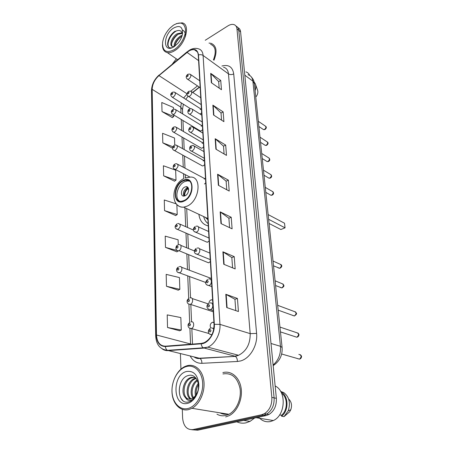 <?xml version="1.0" encoding="UTF-8"?>
<svg xmlns="http://www.w3.org/2000/svg" width="453" height="453" viewBox="0 0 453 453"><rect width="100%" height="100%" fill="white"/><g stroke="black" fill="none" stroke-linecap="round" stroke-linejoin="round"><path stroke-width="0.68" d="M198.873 214.32C199.79 220.86 202.927 224.722 208.272 225.888M199.479 130.47L200.351 130.996L201.398 130.747L202.633 129.592M200.453 147.684L201.409 148.233L202.389 147.995L203.64 146.84M201.455 165.39L202.502 165.962L203.408 165.741L204.682 164.592M205.798 241.636L207.281 242.281L209.156 240.996M206.976 262.185L208.584 262.825L210.362 261.579M212.61 299.948L211.121 299.841C209.796 300.452 209.054 301.63 208.907 303.374M213.924 322.411L212.412 322.259C210.305 323.538 209.722 325.35 210.656 327.7M200.13 114.116L201.647 112.814M188.108 96.302L187.621 96.783M199.501 87.242L192.802 92.503M202.417 125.945L201.132 126.155M203.42 143.091L202.117 143.278M204.456 160.73L203.131 160.889M204.462 184.003L205.753 182.853M205.52 178.884L204.173 179.009M211.336 278.187L209.875 278.125M213.318 328.193L213.963 327.644M201.438 109.269L200.175 109.507M221.794 413.142L225.798 413.793L221.794 413.142M224.133 413.521L224.948 413.787M191.749 429.738L197.729 430.197L266.166 415.548L268.98 414.478C274.229 411.024 276.687 405.639 276.358 398.317L240.588 31.818C240.345 29.717 239.444 28.324 237.87 27.639M182.31 409.393L182.604 418.023C183.442 426.148 186.891 430.005 192.933 429.58L261.568 414.761L264.393 413.68C269.665 410.197 272.145 404.767 271.834 397.394L236.964 28.879L238.782 30.351C238.544 28.245 237.638 26.852 236.064 26.172C237.638 26.852 238.544 28.245 238.782 30.351L274.105 397.859L238.782 30.351L240.588 31.818M261.568 414.761L263.878 415.158L266.698 414.082C271.953 410.611 274.422 405.203 274.105 397.859C274.422 405.203 271.953 410.611 266.698 414.082L263.878 415.158L195.339 429.891L263.878 415.158L266.166 415.548M188.567 51.24C190.685 49.915 192.633 49.411 194.399 49.734C196.727 50.289 198.012 52.078 198.267 55.107L214.043 324.405C213.941 333.108 210.656 339.206 204.19 342.7L201.217 343.436L165.39 346.177C159.971 345.99 157.01 342.264 156.5 334.994L152.157 89.343C152.389 84.122 154.66 79.547 158.963 75.606L188.567 51.24M188.556 50.996L158.918 75.396C154.507 79.434 152.185 84.128 151.948 89.473L156.245 335.078C156.761 342.53 159.796 346.352 165.351 346.545L201.183 343.821C208.21 343.578 215.084 333.425 214.337 324.314L198.499 54.96C197.548 49.303 194.229 47.984 188.556 50.996M224.654 413.77L223.55 413.425M226.71 307.547L238.431 311.511L237.434 298.453L225.804 294.274L226.71 307.547M235.786 310.616L234.937 299.269L225.804 294.274M234.943 299.308L237.434 298.453M223.748 264.263L235.169 268.912L234.229 256.636L222.899 251.794L223.748 264.263M232.593 267.865L231.823 257.525L222.899 251.794M231.823 257.57L234.229 256.636M220.968 223.584L232.1 228.833L231.217 217.27L220.169 211.851L220.968 223.584M229.592 227.649L228.884 218.221L220.169 211.851M228.89 218.272L231.217 217.27M211.341 82.712L221.455 89.705L220.741 80.447L210.702 73.358L211.341 82.712M219.167 88.125L218.674 81.585L210.702 73.358M218.68 81.648L220.741 80.447M213.55 115.017L223.901 121.653L223.153 111.891L212.87 105.141L213.55 115.017M221.557 120.153L221.024 112.99L212.87 105.141M221.03 113.052L223.153 111.891M215.883 149.15L226.483 155.39L225.69 145.073L215.169 138.709L215.883 149.15M224.088 153.98L223.499 146.132L215.169 138.709M223.505 146.189L225.69 145.073M218.352 185.277L229.212 191.058L228.374 180.141L217.593 174.218L218.352 185.277M226.76 189.75L226.115 181.155L217.593 174.218M226.121 181.206L228.374 180.141M213.98 60.249C217.451 51.331 216.494 45.696 211.104 43.341L208.992 43.08L211.104 43.341C216.494 45.696 217.451 51.331 213.98 60.249M225.662 416.947L229.269 415.616C237.491 411.415 242.876 398.697 241.064 387.864C239.337 376.987 231.053 370.316 222.882 372.604C231.053 370.316 239.337 376.987 241.064 387.864C242.876 398.697 237.491 411.415 229.269 415.616L225.662 416.947M236.964 28.879C236.715 26.653 235.73 25.232 234.02 24.609C232.213 24.054 230.158 24.49 227.859 25.917L205.254 40.266M176.319 58.816L172.304 64.083M180.413 353.612L180.94 369.127M166.483 286.279L179.847 289.331L179.433 277.57L166.177 274.376L166.483 286.279L178.227 290.169M167.536 327.513L181.279 330.033L180.843 317.57L167.214 314.886L167.536 327.513L179.609 330.786M163.658 175.838L176.002 180.135L175.651 170.164L163.403 165.764L163.658 175.838L174.518 181.177M174.762 145.062L174.518 138.018L162.57 133.307L162.814 142.865L172.536 148.227M173.499 109.213L173.442 107.48L161.783 102.497L162.015 111.574L172.355 117.616M178.272 244.733L178.103 239.784L165.203 236.138L165.487 247.383L176.925 251.811M176.319 203.867L164.275 199.988L164.547 210.622L175.69 215.537M164.547 210.622L177.214 214.558L176.857 204.45M177.214 214.558L175.583 215.605M176.002 180.135L174.416 181.245M162.814 142.865L172.87 146.727M162.015 111.574L173.759 116.483L173.703 114.932M173.759 116.483L172.259 117.695M178.244 250.832L177.044 250.362M178.493 250.9L176.817 251.879M165.487 247.383L177.299 250.577M179.847 289.331L178.114 290.226M181.279 330.033L179.496 330.837M174.314 49.609C180.56 45.64 185.894 36.11 185.515 29.57C184.371 22.735 180.328 21.28 173.391 25.215L169.869 28.199C165.673 32.741 163.227 37.673 162.542 42.995C162.57 51.359 166.494 53.562 174.314 49.609M162.474 44.592C162.412 49.139 164.037 51.812 167.338 52.61C169.564 52.995 172.072 52.31 174.852 50.555C185.696 44.128 190.77 24.241 182.083 22.843L176.489 23.579M213.425 59.841C216.528 51.608 215.583 46.421 210.588 44.281M249.767 75.481C248.963 73.635 247.666 72.435 245.888 71.868M174.082 46.608C174.048 42.537 176.206 38.992 180.56 35.985L182.202 35.283M174.847 46.161C175.345 42.299 177.514 39.1 181.353 36.563L181.902 36.28M182.253 33.211L181.789 32.865L177.383 33.664C171.653 36.608 168.765 45.991 172.593 46.546L174.235 46.585M172.31 46.461C170.124 44.275 173.369 36.75 178.182 34.247L182.304 33.38M181.789 32.865L182.191 33.012M173.499 28.109C162.48 35 162.961 54.247 174.201 46.602L178.001 43.177C180.317 40.362 181.795 37.373 182.451 34.196C182.938 26.801 179.96 24.773 173.499 28.109M182.451 34.179C181.613 30.464 179.252 29.536 175.373 31.399M255.724 96.489L256.336 96.455C257.859 94.026 258.238 91.846 257.485 89.926L255.6 84.643M255.113 90.64C256.047 87.888 256.081 85.532 255.215 83.567L254.116 82.027M170.549 48.12C165.13 47.452 169.133 34.513 176.681 30.798M182.491 30.062C184.597 31.002 185.571 33.182 185.419 36.602M171.681 43.46C172.718 39.977 174.824 36.942 178.001 34.349M174.903 45.594C175.923 42.225 177.967 39.275 181.036 36.744M171.874 47.775L170.294 47.865C165.113 47.423 168.001 35.662 175.226 31.144M183.176 180.945C174.195 184.858 172.621 202.65 181.528 201.285L183.98 200.577C193.012 196.823 194.682 179.003 186.036 180.141L183.176 180.945M189.388 181.098L187.44 180.866L184.586 181.664C177.616 184.728 174.116 197.859 179.467 201.121M205.39 217.383L207.91 219.762M203.68 216.579C204.422 219.711 205.911 222.055 208.137 223.612M269.065 223.471L280.86 229.512L285.062 227.842L284.518 223.216L268.131 214.575M285.062 227.842L268.629 219.314M184.813 187.049C180.815 188.759 180.113 196.659 184.037 196.087L185.175 195.758C189.184 194.077 189.903 186.177 186.03 186.704L184.813 187.049M188.086 187.689L186.778 188.035C183.675 190.311 182.723 192.995 183.924 196.092M207.91 219.722L207.123 218.199M184.111 196.075C184.003 192.876 185.22 190.226 187.769 188.125L188.471 188.482M184.739 195.934C184.547 193.142 185.566 190.787 187.802 188.856L187.769 188.125M188.674 189.694L187.802 188.856M187.876 408.515C196.228 406.635 203.301 394.523 202.661 383.13C202.151 371.703 194.343 364.144 186.291 366.573C178.233 368.838 171.659 380.209 171.998 391.228C172.225 402.27 179.53 410.571 187.876 408.515M188.578 409.625L191.987 408.306C199.898 404.11 205.322 391.477 203.844 380.752C202.457 369.988 194.722 363.436 186.902 365.769L185.084 366.443C177.117 369.971 171.24 381.834 172.032 392.779C172.729 403.748 180.186 411.669 188.578 409.625M216.936 414.144C219.62 415.712 222.497 416.171 225.571 415.52L228.901 414.297C236.608 410.378 241.681 398.481 239.999 388.312C237.361 377.355 231.687 372.564 222.967 373.952M236.84 421.828C239.711 423.159 242.729 423.504 245.888 422.864L250.016 421.375L254.66 418.011M258.629 417.162C261.885 420.894 265.792 422.36 270.35 421.567L273.346 420.531C285.622 415.299 286.653 391.182 275.158 385.996M195.47 395.622C194.614 391.205 195.537 387.139 198.25 383.425M196.228 394.529C195.872 390.996 196.608 387.74 198.437 384.75M192.831 398.051C189.405 393.544 191.387 383.283 197.14 380.033M193.454 397.626C190.696 393.085 192.429 384.172 197.451 380.701M190.453 399.008C184.648 395.752 186.772 381.313 194.365 378.566L195.9 378.102M191.03 398.867C185.713 395.129 188.052 381.42 195.373 378.776L196.2 378.481M185.543 397.677C187.1 398.968 188.844 399.387 190.787 398.934L192.293 398.357C194.116 397.389 195.611 395.786 196.783 393.538C201.381 385.197 196.109 373.436 188.907 375.395C176.285 377.536 176.308 404.319 188.046 402.066L190.702 401.154L195.583 396.5C193.833 398.951 191.885 400.254 189.745 400.407C187.95 400.48 186.545 399.569 185.543 397.677L185.356 397.502C180.656 393.244 183.267 380.277 190.305 377.711L191.494 377.321L195.402 377.542M188.759 399.087C181.591 397.643 182.887 380.984 191.325 377.927L194.977 377.4M186.477 371.517C171.891 374.744 172.718 407.519 187.678 403.317C193.986 401.851 199.303 392.74 198.844 384.138C197.61 374.71 193.488 370.503 186.477 371.517M279.586 414.931L281.477 415.265C287.91 410.282 287.876 397.287 281.562 393.198M281.477 415.265L281.573 416.211L284.014 416.635L289.637 411.828L290.781 409.761C292.219 405.339 291.5 401.743 288.612 398.963M284.014 416.635L288.255 410.797C290.701 402.927 289.224 396.868 283.827 392.632L280.628 391.403M281.573 416.211C289.167 410.741 288.584 395.322 280.843 391.771M182.723 400.378C178.567 396.856 178.12 387.258 181.744 380.939M273.108 365.01C278.487 360.248 280.939 354.014 280.464 346.313L252.882 81.172C252.44 77.701 250.815 75.549 248.018 74.711M244.818 75.175L252.882 81.172L254.371 83.607M276.358 398.317L271.834 397.394M251.245 76.829C254.297 80.441 253.94 81.568 254.354 83.448L282.094 347.468L280.464 346.313L271.007 343.476M221.902 66.03C228.652 64.303 232.587 66.925 233.72 73.907L256.596 333.408L250.192 333.64L228.465 73.867C228.063 70.209 226.421 67.995 223.533 67.225M256.596 333.408C257.882 345.237 250.016 358.634 240.469 360.973L237.366 361.483L201.868 363.317C196.806 363.402 192.91 360.962 190.181 355.99M201.183 343.821C201.432 345.707 202.134 347.038 203.295 347.813L234.801 356.149L238.589 355.277C246.443 351.171 250.311 343.957 250.192 333.64L219.971 324.376C220.707 333.651 215.022 344.274 207.802 347.145L203.952 348.097L168.097 350.622C165.775 350.764 163.703 350.101 161.885 348.646M188.697 50.628L186.953 52.169M155.69 335.718L151.5 90.651L151.948 89.473M156.245 335.078L155.69 335.781C156.07 342.638 158.425 349.138 167.434 350.35L199.337 358.215L235.35 356.381C236.738 357.377 237.412 359.076 237.366 361.483M165.351 346.545C165.571 348.346 166.268 349.614 167.434 350.35L203.295 347.813L207.802 347.145L238.589 355.277L235.35 356.381L199.886 358.436C201.291 359.388 201.953 361.013 201.868 363.317M186.998 51.908L158.918 75.396M214.337 324.314L219.971 324.376L203.091 55.459C201.766 54.609 200.237 54.445 198.499 54.96M189.535 50.107C192.599 48.386 195.515 47.939 198.278 48.777C201.155 49.485 202.763 51.71 203.091 55.459L228.465 73.867C230.073 74.807 231.828 74.819 233.72 73.907M192.933 429.58L195.339 429.891M194.122 356.947L199.886 358.436C197.87 358.821 195.917 358.317 194.037 356.924M156.5 334.994L191.387 344.189M187.004 52.378L198.59 60.628M158.963 75.606L187.021 93.788M197.502 85.9L190.821 91.166M186.993 94.19L183.646 97.967M181.325 102.922L180.764 107.118L181.002 112.91M152.157 89.343L180.764 107.118L182.497 109.683M181.274 119.496L181.732 130.492M181.998 137.044L182.48 148.59M182.746 155.107L183.25 167.231M183.516 173.72L183.714 178.459M184.926 207.763L185.707 226.664M185.973 233.08L186.579 247.74M186.846 254.139L187.48 269.49M187.746 275.888L188.674 298.414M188.918 304.28L189.671 322.428M189.92 328.431L190.56 343.918M218.691 185.458L217.938 174.45M216.211 149.343L215.498 138.952M213.873 115.226L213.199 105.396M211.659 82.933L211.019 73.629M221.319 223.748L220.515 212.061M224.11 264.41L223.255 251.987M227.078 307.672L226.172 294.439M184.003 201.132C195.413 196.206 194.275 174.263 183.154 180.407C172.163 185.288 172.808 206.789 184.003 201.132M184.966 178.018L190.005 177.129C202.259 175.605 199.898 200.934 187.01 206.189L183.646 207.163C181.211 207.395 179.184 206.704 177.565 205.084M222.089 413.193L223.912 413.691M220.118 412.87C222.423 414.161 224.886 414.557 227.502 414.07M223.844 413.476L224.801 413.782M262.899 129.196L263.521 129.615L264.49 129.45C266.137 128.029 266.341 126.857 265.107 125.917L258.335 121.313M188.046 74.19L189.96 74.099C191.46 75.26 191.115 76.891 188.918 78.986L187.684 79.309L186.993 78.901M187.474 75.062C186.591 76.121 186.613 76.631 187.548 76.585C188.431 75.526 188.403 75.017 187.474 75.062M264.609 144.943L265.294 145.39L266.217 145.226C267.916 143.765 268.102 142.559 266.777 141.613L259.999 137.18M188.918 91.24L190.741 91.155C192.361 92.327 192.038 93.998 189.767 96.161L188.59 96.466L187.825 96.042M188.301 92.169C187.4 93.233 187.429 93.754 188.374 93.737C189.269 92.672 189.246 92.146 188.301 92.169M266.364 161.109L267.123 161.579L267.989 161.421C269.739 159.909 269.903 158.68 268.487 157.723L261.715 153.471M189.824 108.805L191.545 108.714C193.284 109.898 192.984 111.614 190.639 113.85L189.524 114.139L188.686 113.697M189.15 109.785C188.238 110.855 188.267 111.393 189.229 111.398C190.135 110.328 190.113 109.79 189.15 109.785M268.165 177.701L268.997 178.199L269.807 178.046C271.613 176.483 271.755 175.22 270.237 174.258L263.47 170.192M190.753 126.897L192.361 126.806C194.235 128.001 193.963 129.756 191.54 132.072L190.498 132.35L189.575 131.885M190.028 127.933C189.099 129.009 189.127 129.564 190.107 129.598C191.03 128.522 191.002 127.967 190.028 127.933M270.016 194.745L270.934 195.266L271.675 195.124C273.538 193.499 273.652 192.208 272.026 191.24L265.277 187.378M191.721 145.543L193.199 145.453C195.215 146.653 194.971 148.454 192.468 150.855L191.511 151.115L190.492 150.639M190.928 146.642C189.988 147.723 190.017 148.295 191.013 148.358C191.953 147.276 191.925 146.704 190.928 146.642M277.978 267.802L279.682 268.289C281.783 266.381 281.772 264.954 279.643 264.014L273.017 261.041M195.923 226.234L196.744 226.16C199.501 225.571 199.269 231.115 196.483 232.163L194.49 231.823M194.841 227.616C193.833 228.714 193.867 229.365 194.932 229.569C195.934 228.465 195.906 227.814 194.841 227.616M280.118 287.4L281.828 287.904C283.997 285.911 283.946 284.45 281.675 283.527L275.09 280.798M197.066 248.085L197.689 248.023C200.594 247.276 200.486 253.159 197.57 254.184L195.583 253.822M195.9 249.546C194.875 250.651 194.909 251.324 195.996 251.562C197.015 250.458 196.981 249.784 195.9 249.546M292.604 315.413L294.382 315.973C296.681 313.821 296.556 312.298 294.014 311.409L277.666 305.316M208.556 279.048L208.867 279.014C212.055 277.972 212.225 284.467 209.014 285.481L206.97 285.062M207.276 280.65C206.211 281.777 206.251 282.491 207.395 282.791C208.459 281.664 208.42 280.951 207.276 280.65M295.084 336.67L296.857 337.242C299.212 334.982 299.048 333.425 296.347 332.57L279.954 327.077M209.982 303.023L210.062 303.012C213.397 301.755 213.754 308.669 210.385 309.659L208.357 309.218M208.612 304.727C207.525 305.854 207.565 306.59 208.731 306.941C209.818 305.809 209.779 305.073 208.612 304.727M297.734 358.685L299.518 359.133C301.806 356.783 301.579 355.192 298.844 354.359M211.987 334.637L209.801 334.246M209.994 329.659C208.89 330.792 208.929 331.556 210.124 331.958C211.228 330.826 211.189 330.061 209.994 329.659M211.409 327.83L213.81 328.77M172.627 92.163L174.405 92.072C175.945 93.21 175.622 94.841 173.431 96.965L172.316 97.259L190.424 108.635M172.061 94.598C172.927 93.556 172.91 93.046 172.01 93.069C171.143 94.105 171.16 94.615 172.061 94.598M173.273 109.298L174.96 109.207C176.608 110.356 176.302 112.027 174.048 114.218L172.989 114.501L172.208 114.094M172.655 111.829C173.533 110.787 173.516 110.26 172.599 110.255C171.721 111.296 171.744 111.823 172.655 111.829M173.935 126.936L175.521 126.846C177.287 128.012 177.004 129.722 174.677 131.982L173.686 132.248L172.831 131.829M173.267 129.569C174.156 128.522 174.139 127.984 173.21 127.95C172.321 128.997 172.338 129.535 173.267 129.569M174.626 145.107L176.087 145.017C177.984 146.189 177.729 147.938 175.328 150.277L174.416 150.532L173.476 150.096M173.895 147.848C174.801 146.795 174.784 146.234 173.839 146.177C172.933 147.231 172.955 147.786 173.895 147.848M175.339 163.827L176.67 163.737C178.703 164.915 178.482 166.71 175.996 169.133L175.169 169.365L174.139 168.924M174.547 166.681C175.464 165.622 175.447 165.045 174.484 164.954C173.567 166.013 173.584 166.591 174.547 166.681M177.627 223.556L178.493 223.482C180.985 224.654 180.866 226.596 178.137 229.314L176.279 229.02M176.613 226.789C177.582 225.713 177.559 225.084 176.551 224.898C175.588 225.968 175.605 226.596 176.613 226.789M178.442 244.75L179.128 244.688C181.857 244.02 181.647 249.677 178.895 250.673L208.584 262.825M177.35 248.125C178.329 247.049 178.306 246.398 177.282 246.172C176.302 247.247 176.325 247.899 177.35 248.125M179.292 266.641L179.779 266.596C182.644 265.769 182.559 271.76 179.677 272.74L177.842 272.406M178.108 270.164C179.105 269.088 179.082 268.414 178.04 268.148C177.044 269.224 177.066 269.897 178.108 270.164M190 297.898L190.181 297.876C193.312 296.766 193.488 303.368 190.334 304.331L213.306 311.817M188.714 301.687C189.756 300.588 189.728 299.875 188.624 299.546C187.587 300.639 187.616 301.353 188.714 301.687M191.075 321.896C194.292 320.639 194.671 327.491 191.426 328.504L189.507 328.131M189.711 325.86C190.775 324.756 190.741 324.02 189.62 323.646C188.561 324.744 188.595 325.481 189.711 325.86M175.175 92.565L201.308 109.241M213.941 322.695L212.457 322.242M212.627 300.237L211.308 299.784M181.489 267.236L210.186 278.034M177.797 164.331L205.022 178.793M177.112 145.589L204.065 160.662M176.449 127.395L203.125 143.035M175.804 109.728L202.208 125.906M268.98 414.478L264.393 413.68M282.094 347.468C282.615 355.265 279.637 361.318 273.17 365.633M194.399 49.734L197.383 51.897M158.986 75.113C154.207 79.524 151.71 84.666 151.5 90.538M188.063 96.274L185.753 99.315M183.38 104.213L182.485 109.524L182.678 113.935M182.955 120.509L183.425 131.483M183.703 138.023L184.195 149.552M184.473 156.059L184.994 168.154M185.271 174.631L185.407 177.848M186.721 208.607L187.525 227.468M187.802 233.873L188.425 248.493M188.697 254.88L189.354 270.198M189.626 276.579L190.532 297.808M190.821 304.541L191.557 321.794M191.851 328.668L192.508 344.104M199.303 87.106L192.604 92.372M177.599 59.7L167.338 52.61M170.639 48.109L170.294 47.865M207.842 218.533L183.646 207.163C170.407 207.774 170.94 185.147 183.527 178.703M187.44 180.866L186.036 180.141M187.995 187.695L186.03 186.704M205.764 217.559L205.889 218.04M228.901 414.297L191.987 408.306M250.016 421.375L243.618 420.378M273.346 420.531L256.104 417.7M195.373 378.776L194.365 378.566M191.325 377.927L190.305 377.711M290.781 409.761L288.255 410.797M258.878 126.495L263.521 129.615L264.892 129.603C266.494 128.329 266.749 127.208 265.651 126.251M200.175 87.695L187.684 79.309C185.741 77.95 185.707 76.331 187.593 74.445M199.773 80.793L190.707 74.615M260.543 142.316L265.294 145.39L266.591 145.373C268.267 144.031 268.527 142.899 267.378 141.965M201.166 104.586L188.59 96.466C186.534 95.192 186.477 93.544 188.431 91.512M200.764 97.723L191.574 91.699M262.247 158.556L267.123 161.579L268.335 161.551C269.92 160.781 270.192 159.626 269.15 158.086M202.185 121.976L189.524 114.139C187.525 113.743 187.197 110.272 189.292 109.088M201.783 115.158L192.463 109.292M263.997 175.232L268.997 178.199L270.13 178.165C271.806 177.344 272.089 176.166 270.968 174.631M203.233 139.881L190.498 132.35C188.21 131.189 188.103 129.473 190.181 127.191M202.836 133.108L193.38 127.418M265.798 192.366L270.934 195.266L271.964 195.226C273.748 194.331 274.037 193.131 272.831 191.63M204.314 158.324L191.511 151.115C188.697 150.628 189.524 146.132 191.092 145.849M203.918 151.596L194.32 146.093M273.521 265.837L279.829 268.335C282.072 266.976 282.389 265.668 280.786 264.422M208.98 238.04L195.962 232.315C194.195 231.772 193.335 230.956 193.38 229.864C193.357 228.544 193.918 227.446 195.079 226.574M208.601 231.489L198.374 226.891M275.588 285.554L281.936 287.938C284.886 285.939 284.02 285.622 282.915 283.923M210.249 259.603L197.185 254.303C195.351 253.827 194.428 253.023 194.428 251.891C194.365 250.464 194.943 249.309 196.16 248.425M209.864 253.085L199.462 248.759M278.176 310.152L294.427 315.99C297.763 313.453 296.511 313.612 295.452 311.806M211.828 286.624L208.844 285.537C205.039 284.682 204.614 282.632 207.565 279.388M211.438 279.971L210.945 279.79M280.458 331.896L296.857 337.242C298.023 336.947 298.714 336.211 298.923 335.027C299.178 334.676 298.838 333.986 297.893 332.944M213.233 310.594L210.373 309.659C206.517 309.382 205.747 305.045 208.935 303.357M212.842 303.946L212.298 303.765M210.356 328.176C206.789 331.013 208.363 334.693 211.727 334.676L211.981 334.648M300.401 354.722C301.358 355.701 301.726 356.386 301.505 356.783C301.324 358.029 300.662 358.81 299.518 359.133L281.653 354.003M172.146 92.429C170.209 93.867 170.266 95.475 172.316 97.259M200.351 130.996L172.989 114.501C170.838 112.825 170.758 111.183 172.752 109.581M201.409 148.233L173.686 132.248C171.438 130.702 171.33 129.026 173.374 127.231M202.502 165.962L174.416 150.532C172.01 149.581 171.874 147.871 174.014 145.413M190.05 177.129L175.169 169.365C172.367 168.85 172.853 165.271 174.677 164.139M193.408 230.062L179.954 224.127M207.281 242.281L177.61 229.473C175.521 228.754 174.745 227.57 175.277 225.922L176.8 223.895M194.439 250.956L180.713 245.339M177.553 245.096C175.328 246.313 175.062 250.605 178.488 250.803M205.696 282.468L179.399 272.831C177.457 272.638 176.528 271.613 176.608 269.75C176.506 268.94 177.078 268.023 178.34 266.993M208.182 303.884L192.163 298.538M188.963 298.238C187.531 299.45 186.913 300.464 187.112 301.29C187.044 303.159 188.091 304.178 190.254 304.354M209.026 333.544L191.325 328.516C189.19 328.391 188.103 327.377 188.074 325.475C187.831 324.608 188.471 323.533 189.994 322.236"/></g></svg>
